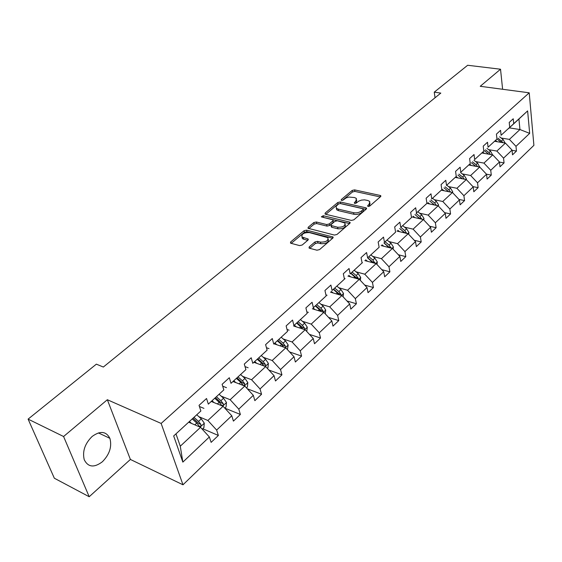 <?xml version="1.0" encoding="UTF-8"?>
<svg xmlns="http://www.w3.org/2000/svg" width="562" height="562" viewBox="0 0 562 562"><rect width="100%" height="100%" fill="white"/><g stroke="black" fill="none" stroke-linecap="round" stroke-linejoin="round"><path stroke-width="0.84" d="M367.998 206.451L369.74 206.057L380.593 196.63L380.783 195.752L380.158 195.443L354.594 189.886L352.177 190.434L341.225 199.601L341.478 200.437L343.185 200.051L345.967 197.986L348.897 197.051L354.538 197.543L356.399 198.456L355.767 201.358L354.341 202.573L354.615 203.416L356.336 203.023L358.612 201.203L361.436 200.114L364.534 199.854L367.794 200.493L369.726 201.456L369.122 204.364L367.703 205.594L367.998 206.451M102.389 461.753C109.611 454.37 112.105 446.558 109.878 438.325C106.141 431.223 100.226 430.604 92.126 436.47C84.897 443.629 82.263 451.384 84.237 459.723C88.072 467.296 94.121 467.97 102.389 461.753M309.226 246.873L309.037 247.997L309.536 248.242L316.933 250.209L319.546 249.612L332.837 238.077L333.02 237.009L306.571 230.16L304.042 230.736L290.659 241.934L290.456 243.051L290.926 243.276L299.63 245.601L302.208 245.011L307.969 240.122L308.159 239.033L302.033 237.023C301.351 234.01 303.796 232.535 309.367 232.584L327.85 237.649C328.524 240.705 326.051 242.194 320.431 242.11L317.551 241.358L314.966 241.948L309.226 246.873L309.536 248.242M107.342 399.73L63.583 436.512L28.1 419.119L54.345 478.227L89.196 496.738L130.391 459.449L182.987 484.795L161.139 423.439L107.342 399.73L130.391 459.449M502.611 89.274L500.531 69.224L480.222 86.295L529.214 92.807L161.139 423.439M500.531 69.224L467.668 65.262L434.25 92.161L435.044 97.767M28.1 419.119L96.369 364.155L103.338 367.042L440.812 93.088L434.25 92.161M351.327 220.416L353.856 219.833L366.291 209.05L366.473 208.116L365.876 207.814L340.2 201.955L337.755 202.517L325.215 213.005L325.019 213.982L325.546 214.241L351.327 220.416M349.845 223.318L336.989 234.473L334.418 235.064L308.018 228.277L308.222 227.231L313.807 222.559L316.308 221.99L326.677 224.547L329.199 223.971L332.845 220.866L333.041 219.868L321.724 216.995L321.352 216.82L323.234 215.724L349.459 222.039L350.028 222.32L349.845 223.318M63.583 436.512L89.196 496.738M200.88 410.977L173.679 435.957L200.88 410.977L199.039 405.35L206.535 398.507L208.333 404.127L223.831 389.895L222.116 384.303L229.317 377.727L231.003 383.312L245.896 369.634L244.287 364.078L251.214 357.762L252.788 363.305L267.112 350.147L265.615 344.625L272.275 338.549L273.743 344.056L287.533 331.39L286.135 325.911L292.549 320.059L293.919 325.531L307.203 313.329L305.897 307.885L312.079 302.251L313.357 307.674L326.164 295.914L324.941 290.512L330.899 285.082L332.093 290.47L344.45 279.124L343.312 273.764L349.058 268.517L350.175 273.87L362.097 262.918L361.036 257.6L366.586 252.535L367.618 257.839L379.139 247.266L378.149 241.99L383.509 237.101L384.478 242.363L395.606 232.141L394.679 226.907L399.863 222.18L400.762 227.399L411.524 217.522L410.667 212.331L415.676 207.757L416.512 212.935L426.923 203.374L426.129 198.224L430.977 193.806L431.757 198.941L441.83 189.689L441.093 184.582L445.785 180.297L446.509 185.39L456.267 176.426L455.578 171.361L460.13 167.216L460.798 172.267L470.253 163.584L469.621 158.561L474.026 154.543L474.644 159.552L483.812 151.129L483.222 146.148L487.5 142.249L488.069 147.223L496.963 139.053L496.422 134.114L500.566 130.335L501.093 135.259L509.72 127.335L509.221 122.439L513.246 118.772L513.731 123.654L527.62 110.897L529.671 133.37L515.986 146.338L516.457 151.08L512.523 154.831L512.038 150.082L503.545 158.133L504.058 162.91L500.004 166.774L499.478 161.989L490.731 170.279L491.279 175.091L487.106 179.074L486.537 174.255L477.524 182.798L478.122 187.652L473.815 191.754L473.204 186.893L463.903 195.709L464.556 200.592L460.116 204.828L459.449 199.932L449.86 209.022L450.555 213.946L445.982 218.316L445.266 213.377L435.367 222.756L436.119 227.722L431.391 232.232L430.618 227.259L420.397 236.946L421.212 241.948L416.33 246.606L415.501 241.59L404.935 251.6L405.806 256.644L400.762 261.456L399.877 256.398L388.96 266.746L389.895 271.825L384.675 276.806L383.72 271.713L372.43 282.412L373.435 287.533L368.04 292.676L367.014 287.547L355.332 298.626L356.399 303.775L350.814 309.107L349.719 303.944L337.622 315.408L338.774 320.6L332.985 326.115L331.812 320.916L319.272 332.802L320.509 338.022L314.509 343.74L313.252 338.507L300.256 350.828L301.576 356.09L295.359 362.019L294.01 356.744L280.522 369.529L281.934 374.826L275.485 380.98L274.045 375.669L260.044 388.946L261.555 394.271L254.853 400.664L253.314 395.325L238.766 409.115L240.381 414.468L233.42 421.114L231.769 415.747L216.644 430.078L218.372 435.466L211.129 442.371L209.366 436.976L182.847 462.119L173.679 435.957M182.987 484.795L533.9 145.34L529.214 92.807M211.396 401.521L223.1 406.284L207.863 420.481L198.885 416.688M207.863 420.481L216.644 430.078M223.1 406.284L231.769 415.747M223.831 389.895L208.333 404.127M199.412 406.495L203.943 408.37M233.118 381.563L244.793 386.052L230.146 399.708L221.182 396.133M230.146 399.708L238.766 409.115M244.793 386.052L253.314 395.325M245.896 369.634L231.003 383.312M222.7 386.192L226.472 387.668M254.038 362.349L265.678 366.586L251.572 379.736L242.636 376.357M251.572 379.736L260.044 388.946M265.678 366.586L274.045 375.669M267.112 350.147L252.788 363.305M245.025 366.614L248.144 367.766M274.186 343.839L285.784 347.836L272.205 360.502L263.297 357.313M272.205 360.502L280.522 369.529M285.784 347.836L294.01 356.744M287.533 331.39L273.743 344.056M266.458 347.723L268.994 348.616M293.617 325.995L305.166 329.768L292.078 341.977L283.199 338.97M292.078 341.977L300.256 350.828M305.166 329.768L313.252 338.507M307.203 313.329L293.919 325.531M287.049 329.494L289.072 330.168M312.36 308.777L323.86 312.346L311.236 324.112L302.391 321.274M311.236 324.112L319.272 332.802M323.86 312.346L331.812 320.916M326.164 295.914L313.357 307.674M306.859 311.896L308.426 312.388M330.449 292.163L341.9 295.528L329.711 306.887L320.909 304.204M329.711 306.887L337.622 315.408M341.9 295.528L349.719 303.944M344.45 279.124L332.093 290.47M325.932 294.902L327.091 295.247M347.927 276.111L359.322 279.286L347.548 290.259L338.788 287.73M347.548 290.259L355.332 298.626M359.322 279.286L367.014 287.547M362.097 262.918L350.175 273.87M344.309 278.485L345.096 278.703M364.815 260.592L376.147 263.599L364.773 274.2L356.062 271.804M364.773 274.2L372.43 282.412M376.147 263.599L383.72 271.713M379.139 247.266L367.618 257.839M362.033 262.609L362.49 262.728M381.148 245.587L392.417 248.425L381.422 258.682L372.754 256.42M381.422 258.682L388.96 266.746M392.417 248.425L399.877 256.398M395.606 232.141L384.478 242.363M396.948 231.073L408.16 233.757L397.524 243.669L388.904 241.541M397.524 243.669L404.935 251.6M408.16 233.757L415.501 241.59M411.524 217.522L400.762 227.399M412.248 217.023L423.39 219.552L413.098 229.148L404.528 227.139M413.098 229.148L420.397 236.946M423.39 219.552L430.618 227.259M426.923 203.374L416.512 212.935M427.064 203.409L438.142 205.797L428.174 215.098L419.652 213.195M428.174 215.098L435.367 222.756M438.142 205.797L445.266 213.377M441.83 189.689L431.757 198.941M441.43 190.216L452.438 192.478L442.772 201.484L434.307 199.686M442.772 201.484L449.86 209.022M452.438 192.478L459.449 199.932M456.267 176.426L446.509 185.39M455.234 177.409L466.291 179.559L456.92 188.291L448.504 186.598M456.92 188.291L463.903 195.709M466.291 179.559L473.204 186.893M470.253 163.584L460.798 172.267M468.75 165.003L479.723 167.033L470.64 175.506L462.273 173.904M470.64 175.506L477.524 182.798M479.723 167.033L486.537 174.255M483.812 151.129L474.644 159.552M481.873 152.969L492.755 154.887L483.945 163.099L475.635 161.589M483.945 163.099L490.731 170.279M492.755 154.887L499.478 161.989M496.963 139.053L488.069 147.223M494.602 141.287L505.414 143.092L496.857 151.066L488.603 149.64M496.857 151.066L503.545 158.133M505.414 143.092L512.038 150.082M509.72 127.335L501.093 135.259M509.298 127.869L519.941 129.541L509.39 139.383L501.192 138.034M509.39 139.383L515.986 146.338M529.671 133.37L519.941 129.541L518.93 119.025L508.301 128.789L513.731 123.654M176.025 434.012L180.276 446.207L200.536 427.317L188.811 422.266M518.93 119.025L527.62 110.897M200.536 427.317L209.366 436.976M182.847 462.119L180.276 446.207M512.059 150.328L516.457 151.08M499.492 162.088L504.058 162.91M486.474 174.185L491.279 175.091M472.951 186.619L478.122 187.652M458.985 199.433L464.556 200.592M444.563 212.633L450.555 213.946M429.663 226.233L436.119 227.722M414.257 240.262L421.212 241.948M398.31 254.734L405.806 256.644M381.809 269.662L389.895 271.825M364.703 285.067L373.435 287.533M346.965 300.979L356.399 303.775M328.559 317.411L338.774 320.6M309.437 334.383L320.509 338.022M289.556 351.924L301.576 356.09M268.861 370.042L281.934 374.826M247.294 388.771L261.555 394.271M224.814 408.131L240.381 414.468M202.77 428.75L218.372 435.466M368.805 206.458L369.417 205.924L370.077 203.072M356.751 200.051L356.069 202.903L355.486 203.409M380.235 196.946L354.889 191.417L352.479 191.965L342.413 200.409M365.967 209.331L340.516 203.493L338.071 204.055L325.841 214.312M363.108 209.577L362.82 208.706L340.277 203.542L338.556 203.936L336.097 206.338L336.392 208.242L338.155 209.106L353.596 212.71C356.61 213.188 359.273 212.584 361.591 210.883L363.108 209.577L363.41 211.136L363.312 209.303M336.308 208.151L336.715 209.788L338.479 210.659L338.155 209.106M363.41 211.136L361.893 212.45C359.582 214.143 356.919 214.754 353.905 214.277L338.479 210.659M308.812 228.593L314.151 224.119L313.807 222.559M333.161 220.459L333.175 222.433L329.536 225.538L327.014 226.114L316.652 223.55L314.151 224.119M349.564 223.564L322.82 217.262M337.6 227.238C343.045 227.322 345.475 225.91 344.906 222.988L337.369 220.782L334.854 221.358L331.215 224.463L331.018 225.481L337.6 227.238L337.931 228.811C343.347 228.91 345.785 227.498 345.244 224.582M331.229 226.444L331.896 227.315L331.559 225.748M337.931 228.811L331.896 227.315M328.264 239.3C328.791 242.348 326.297 243.81 320.783 243.697L317.909 242.946L315.324 243.536L309.774 248.306M301.97 236.96L302.398 238.59L303.705 239.236L303.339 237.663M307.758 240.297L303.705 239.236M332.613 238.274L306.929 231.72L304.4 232.296L291.221 243.353M505.098 143.036L503.109 139.509L499.583 136.798M497.194 141.715L495.515 140.423M503.116 142.706L498.065 138.189M497.103 139.074L501.311 142.404M492.551 154.845L490.542 151.143L486.973 148.382M484.486 153.433L482.856 152.161M490.577 154.501L488.989 152.583L485.413 149.815M484.423 150.721L488.736 154.178M479.625 167.019L477.602 163.12L473.991 160.31M471.399 165.495L469.748 164.202M477.665 166.654L476 164.603L472.382 161.786M471.363 162.72L475.789 166.31M466.312 179.587L466.397 178.934L464.261 175.463L460.615 172.597M457.911 177.929L456.239 176.616M464.36 179.187L462.61 176.995L458.957 174.115M457.904 175.084L462.449 178.814M452.572 192.625L452.691 191.705L450.52 188.186L446.825 185.263M444.001 190.75L442.315 189.408M450.64 192.106L448.813 189.766L445.111 186.83M444.029 187.827L448.701 191.712M438.402 206.078L438.557 204.87L436.344 201.308L432.599 198.33M429.656 203.971L427.949 202.601M434.44 204.926L436.463 205.362L434.581 202.938L430.836 199.946M429.719 200.971L434.517 205.018M423.783 219.974L423.973 218.456L421.711 214.853L417.924 211.804M414.854 217.613L413.126 216.215M421.879 219.208L419.898 216.525L416.105 213.476M414.953 214.536L419.884 218.758M419.112 217.908L421.809 218.99M408.693 234.326L408.918 232.478L406.607 228.825L402.778 225.72M399.575 231.699L397.819 230.28M406.783 233.427L404.738 230.56L400.903 227.448M399.744 228.509L404.556 232.549L406.684 233.054M399.708 228.537L404.788 232.949M393.112 249.163L393.372 246.971L391.012 243.262L387.134 240.093M383.783 246.254L382.005 244.8M391.173 248.116L389.08 245.053L385.195 241.878M384.043 242.932L388.925 247.055L391.061 247.589M383.965 243.002L389.185 247.61M377.004 264.512L377.306 261.934L374.896 258.183L370.962 254.944M367.464 261.295L365.665 259.813M375.016 263.297L372.894 260.03L368.96 256.785M367.822 257.832L372.761 262.04L374.91 262.609M367.688 257.951L373.07 262.777M360.354 280.396L360.692 277.417L358.226 273.61L354.25 270.301M350.59 276.848L348.77 275.331M358.296 279.005L358.212 278.141L356.16 275.52L352.17 272.205M351.046 273.237L356.055 277.537L358.212 278.141M350.857 273.413L356.406 278.471M343.122 296.841L343.501 293.427L340.979 289.57L336.954 286.184M333.125 292.95L331.285 291.397M340.979 295.254L340.937 294.207L338.844 291.552L334.804 288.158M333.695 289.177L338.767 293.575L340.937 294.207M333.449 289.409L339.167 294.72M325.293 313.884L325.714 310.006L323.136 306.093L319.054 302.63M315.05 309.613L313.182 308.025M323.024 312.086L323.052 310.842L320.916 308.145L316.827 304.674M315.732 305.679L320.867 310.168L323.052 310.842M315.423 305.967L321.323 311.559M306.761 331.489L307.288 327.175L304.646 323.206L300.508 319.666M296.315 326.88L294.425 325.25M304.393 329.515L304.52 328.075L302.349 325.328L298.204 321.78M297.122 322.771L302.335 327.365L304.52 328.075M296.743 323.122L302.841 329.009M287.407 349.592L288.187 344.97L285.482 340.937L281.288 337.319M276.897 344.773L274.98 343.108M285.046 347.583L285.32 345.939L283.1 343.143L278.9 339.511M277.839 340.488L283.122 345.18L285.32 345.939M277.389 340.902L281.59 344.541L283.691 347.119M267.322 368.37L267.948 367.787L268.376 363.424L265.601 359.336L261.358 355.627M256.757 363.34L254.818 361.64M264.92 366.312L265.397 364.464L263.135 361.626L258.885 357.903M257.846 358.858L263.192 363.663L265.397 364.464M257.312 359.343L261.569 363.073L263.838 365.918M246.472 387.878L247.399 387.007L247.821 382.574L244.976 378.43L240.677 374.622M235.85 382.617L233.876 380.867M243.915 385.715L244.723 383.691L242.412 380.804L238.105 376.99M237.087 377.924L242.51 382.848L244.723 383.691M236.469 378.486L240.782 382.308L243.29 385.476M224.8 408.138L226.057 406.965L226.472 402.469L223.557 398.254L219.194 394.355M214.129 402.638L212.134 400.847M214.825 398.367L219.194 402.287L221.646 405.364C222.833 405.982 223.367 405.413 223.247 403.664L220.887 400.727L216.525 396.814M215.534 397.72L221.028 402.764L223.247 403.664M202.271 429.213L203.887 427.71L204.28 423.144L201.287 418.866L196.862 414.854M191.551 423.446L189.527 421.612M192.33 419.034L196.756 423.06L199.229 426.144C200.472 426.818 201.034 426.242 200.929 424.422L198.512 421.43L194.087 417.418M193.131 418.304L198.702 423.474L200.929 424.422M369.417 205.924L369.122 204.364M354.503 203.388L354.341 202.573M356.069 202.903L355.767 201.358M341.394 200.416L341.225 199.601M352.479 191.965L352.177 190.434M354.889 191.417L354.594 189.886M380.404 196.798L380.158 195.443M367.857 206.416L367.703 205.594M325.482 214.227L325.215 213.005M338.071 204.055L337.755 202.517M340.516 203.493L340.2 201.955M366.136 209.183L365.876 207.814M353.905 214.277L353.596 212.71M361.893 212.45L361.591 210.883M308.517 228.516L308.222 227.231M316.652 223.55L316.308 221.99M327.014 226.114L326.677 224.547M329.536 225.538L329.199 223.971M333.175 222.433L332.845 220.866M323.572 217.276L323.234 215.724M349.733 223.416L349.459 222.039M315.324 243.536L314.966 241.948M317.909 242.946L317.551 241.358M320.783 243.697L320.431 242.11M307.969 240.122L307.66 238.787M290.983 243.29L290.659 241.934M304.4 232.296L304.042 230.736M306.929 231.72L306.571 230.16M332.781 238.126L332.479 236.743M501.599 140.907L503.109 139.509M500.187 142.214L500.644 141.8M488.989 152.583L490.542 151.143M487.5 153.96L487.999 153.496M479.33 166.963L479.681 166.64M476 164.603L477.602 163.12M474.426 166.057L474.981 165.544M465.891 179.482L466.383 179.025M462.61 176.995L464.261 175.463M460.959 178.526L461.564 177.964M452.038 192.394L452.677 191.797M448.813 189.766L450.52 188.186M447.071 191.375L447.738 190.764M437.742 205.713L438.55 204.961M434.581 202.938L436.344 201.308M432.747 204.638L433.471 203.964M422.989 219.461L423.966 218.555M419.898 216.525L421.711 214.853M417.966 218.316L418.746 217.592M407.752 233.659L408.911 232.577M404.738 230.56L406.607 228.825M402.694 232.45L403.551 231.656M392.009 248.327L393.365 247.069M389.08 245.053L391.012 243.262M386.93 247.048L387.85 246.191M375.739 263.487L377.292 262.04M372.894 260.03L374.896 258.183M370.625 262.131L371.623 261.204M358.907 279.173L360.678 277.516M356.16 275.52L358.226 273.61M353.765 277.74L354.847 276.736M341.485 295.401L343.494 293.533M338.844 291.552L340.979 289.57M336.322 293.884L337.488 292.809M323.445 312.212L325.7 310.112M320.916 308.145L323.136 306.093M318.254 310.603L319.511 309.444M304.752 329.634L307.274 327.281M302.349 325.328L304.646 323.206M299.539 327.927L300.888 326.677M285.37 347.695L288.173 345.075M283.1 343.143L285.482 340.937M280.136 345.89L281.59 344.541M265.257 366.431L268.369 363.537M263.135 361.626L265.601 359.336M260.002 364.52L261.569 363.073M244.372 385.89L247.807 382.687M242.412 380.804L244.976 378.43M239.103 383.867L240.782 382.308M222.671 406.108L226.458 402.582M220.887 400.727L223.557 398.254M217.389 403.959L219.194 402.287M200.114 427.134L204.273 423.256M198.512 421.43L201.287 418.866M194.817 424.851L196.756 423.06M98.406 432.909L109.878 438.325M380.874 196.264L380.783 195.752M366.579 208.664L366.473 208.116M336.715 209.788L336.392 208.242M331.355 227.048L331.018 225.481M350.147 222.924L350.028 222.32M302.398 238.59L302.033 237.023M308.306 239.679L308.159 239.033M333.161 237.663L333.02 237.009"/></g></svg>
